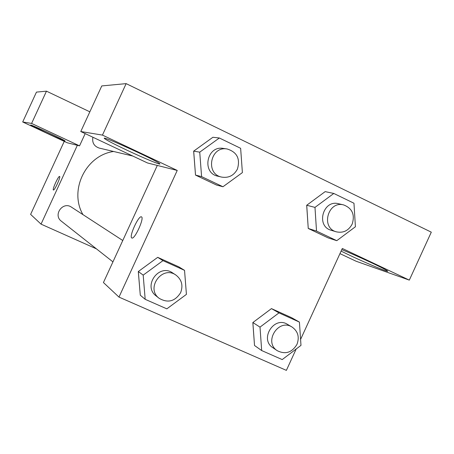<?xml version="1.0" encoding="UTF-8"?>
<svg xmlns="http://www.w3.org/2000/svg" width="454" height="454" viewBox="0 0 454 454"><rect width="100%" height="100%" fill="white"/><g stroke="black" fill="none" stroke-linecap="round" stroke-linejoin="round"><path stroke-width="0.68" d="M96.464 248.877L41.042 224.14L30.617 214.379L64.241 141.376M59.61 176.453C58.521 175.607 52.079 189.602 53.385 189.999C52.074 189.596 58.521 175.59 59.605 176.453C61.001 176.651 54.497 190.862 53.396 190.005L53.396 190.005M67.181 142.749L79.541 145.859L31.598 123.437L22.7 121.973L67.181 142.749M41.042 224.14L77.345 145.308M45.758 132.562L30.724 125.066C29.294 123.704 65.314 140.354 65.064 140.939C63.923 140.791 57.488 137.999 45.758 132.562M22.7 121.973L36.462 92.105L46.467 91.163L31.598 123.437M89.847 111.826L46.467 91.163M79.541 145.859L85.182 133.607M92.905 137.25C91.975 142.647 94.052 146.25 99.148 148.055L132.767 156.028M122.767 240.507L71.443 207.143C62.896 201.048 52.806 215.014 61.324 221.166L112.944 261.873M113.596 151.483C85.783 155.359 68.815 190.266 82.94 214.617M296.184 349.001L286.378 370.373L118.982 297.098L103.433 282.541L157.305 165.432L147.482 162.958L80.772 131.529L102.445 135.099L177.236 170.443L157.305 165.432M80.772 131.529L101.77 85.931L126.144 83.627L431.3 232.164L409.315 280.118L342.322 248.463L300.588 339.416M126.496 149.973C113.954 144.02 106.628 140.218 104.528 138.566C99.426 134.407 156.562 160.387 159.615 163.622C162.583 165.965 144.094 158.31 126.496 149.973M341.783 249.643C355.351 255.04 383.023 267.871 386.836 270.527C392.693 274.176 368.393 264.149 349.671 255.267L341.107 251.119M339.955 253.627L356.123 261.243L409.315 280.118M102.445 135.099L126.144 83.627M222.965 186.747L201.593 176.623L199.732 152.158L219.356 137.993L240.637 148.305L242.391 172.599L222.965 186.747L216.473 185.016L195.515 175.091L193.648 151.142M162.969 260.636L157.703 257.339L178.848 266.867L157.703 257.339L138.322 271.515L143.186 275.124L162.969 260.636L184.54 270.351L186.424 294.374L166.845 308.845L145.184 299.317L143.186 275.124M145.184 299.317L140.292 295.202L138.294 271.52M278.966 312.885L271.458 308.606L291.525 317.647L271.458 308.606L252.867 322.539L260.006 327.124L278.966 312.885L299.419 322.096L300.985 345.369L282.212 359.585L261.68 350.556L260.006 327.124M261.68 350.556L254.524 345.5L252.838 322.544M336.783 240.677L316.523 231.075L314.98 207.387L333.792 193.455L353.967 203.233L355.408 226.762L336.783 240.677L328.134 237.885L308.249 228.47L306.688 205.265M118.982 297.098L177.236 170.443M131.779 237.958C128.771 236.721 138.691 215.1 141.449 216.864C144.701 217.591 134.73 239.644 131.887 238.01L131.779 237.958M141.449 216.864L141.461 216.864C138.697 215.1 128.783 236.727 131.791 237.964L131.847 237.992M292.053 327.039L287.53 324.377C273.989 315.587 259.177 339.297 272.939 347.764L277.292 350.709C285.396 354.705 291.95 352.605 296.961 344.404C299.651 337.095 298.017 331.306 292.053 327.039C278.364 318.152 263.377 342.151 277.292 350.709M299.419 322.096L291.525 317.647M254.524 345.5L252.867 322.539M175.834 275.005L172.611 272.911C158.962 263.15 142.533 286.133 156.17 295.957L159.189 298.34C167.906 303.329 175.051 301.433 180.635 292.643C183.325 285.43 181.725 279.55 175.834 275.005C162.033 265.13 145.399 288.404 159.189 298.34M184.54 270.351L178.848 266.867M140.292 295.202L138.322 271.515M343.667 204.93L338.525 203.727C322.987 199.357 315.621 226.313 331.255 230.292L336.3 231.818C343.241 233.288 348.524 230.728 352.156 224.128C355.119 214.719 352.293 208.318 343.667 204.93C327.953 200.515 320.501 227.8 336.3 231.818M314.98 207.387L306.717 205.259L325.166 191.622L333.792 193.455M328.134 237.885L308.249 228.47L306.717 205.259M316.523 231.075L308.249 228.47M227.079 148.963L223.226 148.407C206.723 145.308 201.406 173.059 217.875 176.197L221.654 177.094C228.657 178.218 233.906 175.556 237.408 169.109C240.455 158.758 237.011 152.045 227.079 148.963C210.384 145.825 204.998 173.922 221.654 177.094M199.732 152.158L193.682 151.137L212.903 137.273L219.356 137.993M216.473 185.016L195.515 175.091L193.682 151.137M201.593 176.623L195.515 175.091"/></g></svg>
